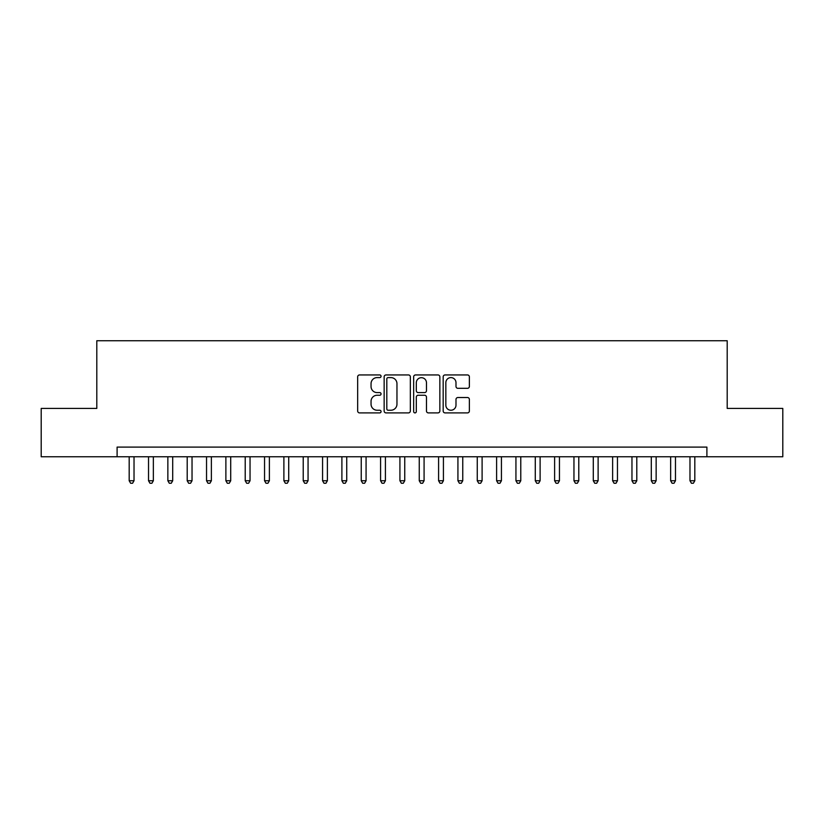 <?xml version="1.0" encoding="UTF-8"?>
<svg xmlns="http://www.w3.org/2000/svg" width="824" height="824" viewBox="0 0 824 824"><rect width="100%" height="100%" fill="white"/><g stroke="black" fill="none" stroke-linecap="round" stroke-linejoin="round"><path stroke-width="1.24" d="M381.059 376.269A1.329 1.329 0 0 0 379.73 374.941L359.563 374.941A1.895 1.895 0 0 0 357.668 376.836L357.668 411.001A1.895 1.895 0 0 0 359.563 412.896L379.73 412.896A1.329 1.329 0 0 0 381.059 411.567A1.329 1.329 0 0 0 379.73 410.239L377.124 410.239A6.077 6.077 0 0 1 371.047 404.172L371.047 401.319A6.077 6.077 0 0 1 377.124 395.252L379.73 395.252A1.329 1.329 0 0 0 381.059 393.923A1.329 1.329 0 0 0 379.73 392.595L377.124 392.595A6.077 6.077 0 0 1 371.047 386.518L371.047 383.665A6.077 6.077 0 0 1 377.124 377.598L379.73 377.598A1.329 1.329 0 0 0 381.059 376.269M467.476 388.32A1.895 1.895 0 0 0 469.371 386.425L469.371 376.836A1.895 1.895 0 0 0 467.476 374.941L445.073 374.941A1.895 1.895 0 0 0 443.178 376.836L443.178 411.001A1.895 1.895 0 0 0 445.073 412.896L467.476 412.896A1.895 1.895 0 0 0 469.371 411.001L469.371 399.424A1.895 1.895 0 0 0 467.476 397.529L457.887 397.529A1.895 1.895 0 0 0 455.991 399.424L455.991 405.161A5.078 5.078 0 0 1 450.913 410.239A5.078 5.078 0 0 1 445.836 405.161L445.836 382.676A5.078 5.078 0 0 1 450.913 377.598A5.078 5.078 0 0 1 455.991 382.676L455.991 386.425A1.895 1.895 0 0 0 457.887 388.32L467.476 388.32M117.101 456.764L41.2 456.764L41.2 408.426L96.799 408.426L96.799 340.745L727.201 340.745L727.201 408.426L782.8 408.426L782.8 456.764L706.899 456.764L706.899 447.102L117.101 447.102L117.101 456.764L706.899 456.764M410.342 376.836A1.895 1.895 0 0 0 408.436 374.941L386.044 374.941A1.895 1.895 0 0 0 384.149 376.836L384.149 411.001A1.895 1.895 0 0 0 386.044 412.896L408.436 412.896A1.895 1.895 0 0 0 410.342 411.001L410.342 376.836M415.564 374.941L437.956 374.941A1.895 1.895 0 0 1 439.851 376.836L439.851 411.001A1.895 1.895 0 0 1 437.956 412.896L428.367 412.896A1.895 1.895 0 0 1 426.472 411.001L426.472 397.147A1.895 1.895 0 0 0 424.576 395.252L418.221 395.252A1.895 1.895 0 0 0 416.316 397.147L416.316 411.567A1.329 1.329 0 0 1 414.987 412.896A1.329 1.329 0 0 1 413.658 411.567L413.658 376.836A1.895 1.895 0 0 1 415.564 374.941M388.135 377.598A1.329 1.329 0 0 0 386.806 378.927L386.806 408.91A1.329 1.329 0 0 0 388.135 410.239L390.885 410.239A6.077 6.077 0 0 0 396.962 404.172L396.962 383.665A6.077 6.077 0 0 0 390.885 377.598L388.135 377.598M426.472 382.769A5.078 5.078 0 0 0 421.394 377.691A5.078 5.078 0 0 0 416.316 382.769L416.316 390.689A1.895 1.895 0 0 0 418.221 392.595L424.576 392.595A1.895 1.895 0 0 0 426.472 390.689L426.472 382.769M129.183 456.764L129.183 480.742L134.024 480.742L134.024 456.764M134.024 480.742L132.571 483.255L130.635 483.255L129.183 480.742M148.526 456.764L148.526 480.742L153.357 480.742L153.357 456.764M153.357 480.742L151.904 483.255L149.978 483.255L148.526 480.742M167.859 456.764L167.859 480.742L172.7 480.742L172.7 456.764M172.7 480.742L171.248 483.255L169.311 483.255L167.859 480.742M187.203 456.764L187.203 480.742L192.033 480.742L192.033 456.764M192.033 480.742L190.581 483.255L188.655 483.255L187.203 480.742M206.536 456.764L206.536 480.742L211.377 480.742L211.377 456.764M211.377 480.742L209.924 483.255L207.988 483.255L206.536 480.742M225.879 456.764L225.879 480.742L230.71 480.742L230.71 456.764M230.71 480.742L229.257 483.255L227.321 483.255L225.879 480.742M245.212 456.764L245.212 480.742L250.043 480.742L250.043 456.764M250.043 480.742L248.601 483.255L246.664 483.255L245.212 480.742M264.545 456.764L264.545 480.742L269.386 480.742L269.386 456.764M269.386 480.742L267.934 483.255L265.998 483.255L264.545 480.742M283.889 456.764L283.889 480.742L288.719 480.742L288.719 456.764M288.719 480.742L287.267 483.255L285.341 483.255L283.889 480.742M303.222 456.764L303.222 480.742L308.063 480.742L308.063 456.764M308.063 480.742L306.61 483.255L304.674 483.255L303.222 480.742M322.565 456.764L322.565 480.742L327.396 480.742L327.396 456.764M327.396 480.742L325.943 483.255L324.017 483.255L322.565 480.742M341.898 456.764L341.898 480.742L346.739 480.742L346.739 456.764M346.739 480.742L345.287 483.255L343.351 483.255L341.898 480.742M361.242 456.764L361.242 480.742L366.072 480.742L366.072 456.764M366.072 480.742L364.62 483.255L362.694 483.255L361.242 480.742M380.575 456.764L380.575 480.742L385.416 480.742L385.416 456.764M385.416 480.742L383.963 483.255L382.027 483.255L380.575 480.742M399.918 456.764L399.918 480.742L404.749 480.742L404.749 456.764M404.749 480.742L403.297 483.255L401.36 483.255L399.918 480.742M419.251 456.764L419.251 480.742L424.082 480.742L424.082 456.764M424.082 480.742L422.64 483.255L420.704 483.255L419.251 480.742M438.584 456.764L438.584 480.742L443.425 480.742L443.425 456.764M443.425 480.742L441.973 483.255L440.037 483.255L438.584 480.742M457.928 456.764L457.928 480.742L462.758 480.742L462.758 456.764M462.758 480.742L461.306 483.255L459.38 483.255L457.928 480.742M477.261 456.764L477.261 480.742L482.102 480.742L482.102 456.764M482.102 480.742L480.649 483.255L478.713 483.255L477.261 480.742M496.604 456.764L496.604 480.742L501.435 480.742L501.435 456.764M501.435 480.742L499.983 483.255L498.057 483.255L496.604 480.742M515.937 456.764L515.937 480.742L520.778 480.742L520.778 456.764M520.778 480.742L519.326 483.255L517.39 483.255L515.937 480.742M535.281 456.764L535.281 480.742L540.111 480.742L540.111 456.764M540.111 480.742L538.659 483.255L536.733 483.255L535.281 480.742M554.614 456.764L554.614 480.742L559.455 480.742L559.455 456.764M559.455 480.742L558.003 483.255L556.066 483.255L554.614 480.742M573.957 456.764L573.957 480.742L578.788 480.742L578.788 456.764M578.788 480.742L577.336 483.255L575.399 483.255L573.957 480.742M593.29 456.764L593.29 480.742L598.121 480.742L598.121 456.764M598.121 480.742L596.679 483.255L594.743 483.255L593.29 480.742M612.623 456.764L612.623 480.742L617.464 480.742L617.464 456.764M617.464 480.742L616.012 483.255L614.076 483.255L612.623 480.742M631.967 456.764L631.967 480.742L636.798 480.742L636.798 456.764M636.798 480.742L635.345 483.255L633.419 483.255L631.967 480.742M651.3 456.764L651.3 480.742L656.141 480.742L656.141 456.764M656.141 480.742L654.689 483.255L652.752 483.255L651.3 480.742M670.643 456.764L670.643 480.742L675.474 480.742L675.474 456.764M675.474 480.742L674.022 483.255L672.096 483.255L670.643 480.742M689.976 456.764L689.976 480.742L694.817 480.742L694.817 456.764M694.817 480.742L693.365 483.255L691.429 483.255L689.976 480.742"/></g></svg>
